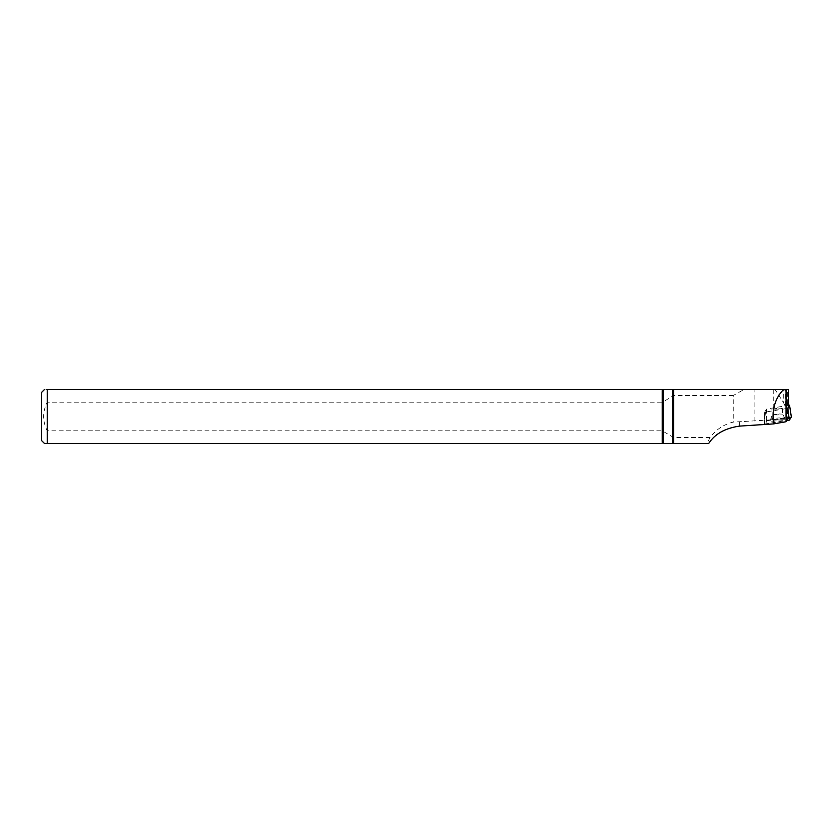 <?xml version="1.0" encoding="UTF-8"?>
<svg xmlns="http://www.w3.org/2000/svg" width="833" height="833" viewBox="0 0 833 833"><rect width="100%" height="100%" fill="white"/><g stroke="black" fill="none" stroke-linecap="round" stroke-linejoin="round"><path stroke-width="0.62" stroke-dasharray="4.17 3.12" d="M778.907 408.191L782.291 408.368L777.116 409.149L771.889 409.055L778.907 408.191M791.35 416.896L766.287 420.873L764.392 424.049L786.758 420.55M788.716 405.234L766.527 409.076L764.642 412.22L787.654 408.357M766.527 409.076L766.287 420.873M764.392 424.049L764.642 412.22L764.382 424.059M780.334 419.77A7.07 0.594 176.2 0 1 784.925 420.019A7.07 0.594 176.2 0 1 777.907 421.071A7.07 0.594 176.2 0 1 770.817 420.946A7.07 0.594 176.2 0 1 780.334 419.77M780.219 417.916A7.07 0.594 -3.8 0 0 770.712 419.041A7.07 0.594 -3.8 0 0 770.692 419.093A7.07 0.594 -3.8 0 0 777.783 419.218A7.07 0.594 -3.8 0 0 784.801 418.166A7.07 0.594 -3.8 0 0 784.769 418.114A7.07 0.594 -3.8 0 0 780.219 417.916M788.726 406.566L788.778 417.166L773.263 419.707L733.259 422.123C723.669 424.455 715.953 429.589 710.122 437.512L706.873 443.479L708.716 443.479M754.125 421.279L754.125 389.521L743.963 389.521L733.259 395.488L733.259 422.123M788.257 389.521L785.613 389.521L785.613 406.91L783.28 402.214L783.28 389.521L785.613 389.521M783.28 389.521L775.075 389.521L783.28 402.214M754.125 389.521L775.075 389.521M743.963 389.521L663.266 389.521L663.266 401.829L662.245 402.193L47.231 402.193C42.452 411.721 42.452 421.259 47.231 430.807L662.245 430.807L673.595 437.512L710.122 437.512M662.245 402.193L662.245 389.521L663.266 389.521M662.245 389.521L47.231 389.521C43.618 389.521 43.618 389.521 47.231 389.521L47.231 402.193M733.259 395.488L673.595 395.488L663.266 401.829M663.266 431.171L663.266 443.479L706.873 443.479M47.231 430.807L47.231 443.479L662.245 443.479L662.245 430.807M41.65 440.657L41.65 392.343M47.231 443.479C43.618 443.479 43.618 443.479 47.231 443.479M663.266 443.479L662.245 443.479M788.695 401.048L787.685 402.224L787.685 389.521M787.685 402.224L787.05 406.743L787.747 417.208M785.613 406.91L787.05 406.743M773.263 389.521L773.263 419.707M673.647 430.067L672.293 433.014C674.345 432.9 674.803 431.921 673.647 430.067A3.717 1.531 86.1 0 1 672.293 433.014L672.356 433.014M779.292 413.97L782.676 414.147L777.501 414.928L772.274 414.834L779.292 413.97M765.454 412.2L767.037 423.966M788.736 405.234L788.695 417M739.35 426.121L739.35 421.529M673.595 389.521L673.595 395.488M673.595 437.512L673.595 443.479M672.585 395.769L672.585 389.521M672.585 443.479L672.585 437.231M771.889 409.055L772.274 414.834L770.712 419.041M782.291 408.368L782.676 414.147L784.769 418.114M770.692 419.093L770.817 420.946M784.801 418.166L784.925 420.019"/><path stroke-width="1.25" d="M786.758 420.55L789.445 420.082L791.35 416.906L789.538 405.202L788.716 405.234M791.35 416.906L789.538 405.202L787.654 408.357L789.445 420.082M788.778 417.166L786.05 421.737L773.597 423.903L739.35 426.121C724.918 428.277 714.704 434.066 708.716 443.479L663.266 443.479L663.266 389.521L662.245 389.521L662.245 443.479L47.231 443.479L47.231 389.521C43.618 389.521 43.618 389.521 47.231 389.521L662.245 389.521M788.726 406.566L788.257 389.521L783.28 389.771C774.888 398.715 771.66 410.096 773.597 423.903M663.266 389.521L783.28 389.521M786.05 389.521L786.05 421.737M44.472 389.521L41.65 392.343L41.65 440.657L44.472 443.479M47.231 443.479C43.618 443.479 43.618 443.479 47.231 443.479M662.245 443.479L663.266 443.479M673.595 443.479L673.595 389.521M672.585 389.521L672.585 443.479"/></g></svg>
